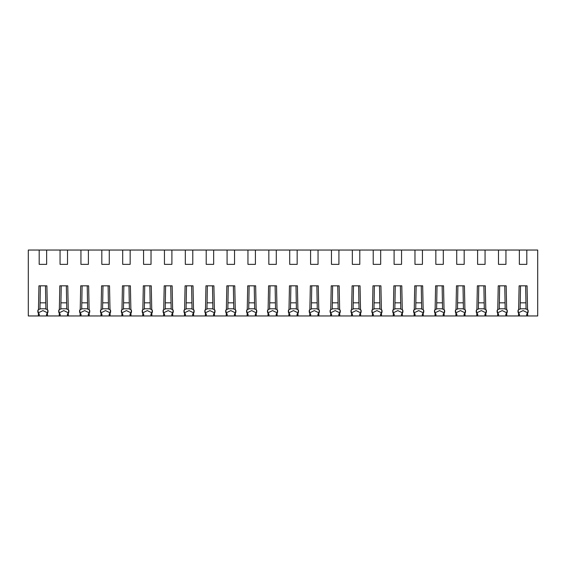 <?xml version="1.0" encoding="UTF-8"?>
<svg xmlns="http://www.w3.org/2000/svg" width="566" height="566" viewBox="0 0 566 566"><rect width="100%" height="100%" fill="white"/><g stroke="black" fill="none" stroke-linecap="round" stroke-linejoin="round"><path stroke-width="0.85" d="M47.494 315.955L47.431 313.069L46.553 314.066L46.553 315.955L59.211 315.955L59.274 313.069L60.152 314.066L60.152 315.955L59.211 315.955M68.366 315.955L68.309 313.069L67.432 314.066L67.432 315.955L80.089 315.955L80.146 313.069L81.03 314.066L81.03 315.955L80.089 315.955M89.244 315.955L89.187 313.069L88.303 314.066L88.303 315.955L100.967 315.955L101.024 313.069L101.908 314.066L101.908 315.955L100.967 315.955M110.122 315.955L110.066 313.069L109.181 314.066L109.181 315.955L121.846 315.955L121.902 313.069L122.787 314.066L122.787 315.955L121.846 315.955M131.001 315.955L130.944 313.069L130.06 314.066L130.06 315.955L142.724 315.955L142.781 313.069L143.658 314.066L143.658 315.955L142.724 315.955M151.879 315.955L151.822 313.069L150.938 314.066L150.938 315.955L163.595 315.955L163.659 313.069L164.536 314.066L164.536 315.955L163.595 315.955M172.757 315.955L172.694 313.069L171.816 314.066L171.816 315.955L184.474 315.955L184.53 313.069L185.415 314.066L185.415 315.955L184.474 315.955M193.629 315.955L193.572 313.069L192.695 314.066L192.695 315.955L205.352 315.955L205.408 313.069L206.293 314.066L206.293 315.955L205.352 315.955M214.507 315.955L214.45 313.069L213.566 314.066L213.566 315.955L226.23 315.955L226.287 313.069L227.171 314.066L227.171 315.955L226.23 315.955M235.385 315.955L235.329 313.069L234.444 314.066L234.444 315.955L247.109 315.955L247.165 313.069L248.042 314.066L248.042 315.955L247.109 315.955M256.264 315.955L256.207 313.069L255.323 314.066L255.323 315.955L267.987 315.955L268.043 313.069L268.921 314.066L268.921 315.955L267.987 315.955M277.142 315.955L277.078 313.069L276.201 314.066L276.201 315.955L288.858 315.955L288.922 313.069L289.799 314.066L289.799 315.955L288.858 315.955M298.013 315.955L297.957 313.069L297.079 314.066L297.079 315.955L309.736 315.955L309.793 313.069L310.677 314.066L310.677 315.955L309.736 315.955M318.891 315.955L318.835 313.069L317.958 314.066L317.958 315.955L330.615 315.955L330.671 313.069L331.556 314.066L331.556 315.955L330.615 315.955M339.77 315.955L339.713 313.069L338.829 314.066L338.829 315.955L351.493 315.955L351.55 313.069L352.434 314.066L352.434 315.955L351.493 315.955M360.648 315.955L360.592 313.069L359.707 314.066L359.707 315.955L372.371 315.955L372.428 313.069L373.305 314.066L373.305 315.955L372.371 315.955M381.526 315.955L381.47 313.069L380.585 314.066L380.585 315.955L393.243 315.955L393.306 313.069L394.184 314.066L394.184 315.955L393.243 315.955M402.405 315.955L402.341 313.069L401.464 314.066L401.464 315.955L414.121 315.955L414.178 313.069L415.062 314.066L415.062 315.955L414.121 315.955M423.276 315.955L423.219 313.069L422.342 314.066L422.342 315.955L434.999 315.955L435.056 313.069L435.94 314.066L435.94 315.955L434.999 315.955M444.154 315.955L444.098 313.069L443.213 314.066L443.213 315.955L455.878 315.955L455.934 313.069L456.819 314.066L456.819 315.955L455.878 315.955M465.033 315.955L464.976 313.069L464.092 314.066L464.092 315.955L476.756 315.955L476.813 313.069L477.697 314.066L477.697 315.955L476.756 315.955M485.911 315.955L485.854 313.069L484.97 314.066L484.97 315.955L497.634 315.955L497.691 313.069L498.568 314.066L498.568 315.955L497.634 315.955M506.789 315.955L506.726 313.069L505.848 314.066L505.848 315.955L518.506 315.955L518.569 313.069L519.447 314.066L519.447 315.955L518.506 315.955M39.188 250.045L46.645 250.045L46.645 264.357L39.188 264.357L39.188 250.045L28.3 250.045L28.3 315.955L38.339 315.955L38.396 313.069L39.273 314.066L39.273 315.955L38.339 315.955M505.94 250.045L505.94 264.357L498.483 264.357L498.483 250.045L537.7 250.045L537.7 315.955L519.447 315.955M40.356 285.83L39.945 309.1L38.467 309.531L38.941 285.83L46.886 285.83L47.36 309.531L45.881 309.1L45.471 285.83M38.467 309.531A1.79 1.79 0 0 0 37.844 310.883L37.844 311.781A1.79 1.79 0 0 0 38.396 313.069M38.141 309.892L38.092 312.687M47.431 313.069A1.79 1.79 0 0 0 47.983 311.781L47.983 310.883A1.79 1.79 0 0 0 47.36 309.531M47.686 309.892L47.742 312.687M61.234 285.83L60.824 309.1L59.345 309.531L59.819 285.83L67.764 285.83L68.238 309.531L66.753 309.1L66.349 285.83M59.345 309.531A1.79 1.79 0 0 0 58.723 310.883L58.723 311.781A1.79 1.79 0 0 0 59.274 313.069M59.02 309.892L58.963 312.687M68.309 313.069A1.79 1.79 0 0 0 68.861 311.781L68.861 310.883A1.79 1.79 0 0 0 68.238 309.531M68.557 309.892L68.613 312.687M82.112 285.83L81.702 309.1L80.216 309.531L80.697 285.83L88.636 285.83L89.117 309.531L87.631 309.1L87.228 285.83M80.216 309.531A1.79 1.79 0 0 0 79.601 310.883L79.601 311.781A1.79 1.79 0 0 0 80.146 313.069M79.898 309.892L79.841 312.687M89.187 313.069A1.79 1.79 0 0 0 89.739 311.781L89.739 310.883A1.79 1.79 0 0 0 89.117 309.531M89.435 309.892L89.492 312.687M102.984 285.83L102.58 309.1L101.095 309.531L101.576 285.83L109.514 285.83L109.995 309.531L108.509 309.1L108.106 285.83M101.095 309.531A1.79 1.79 0 0 0 100.472 310.883L100.472 311.781A1.79 1.79 0 0 0 101.024 313.069M100.776 309.892L100.72 312.687M110.066 313.069A1.79 1.79 0 0 0 110.618 311.781L110.618 310.883A1.79 1.79 0 0 0 109.995 309.531M110.313 309.892L110.37 312.687M123.862 285.83L123.459 309.1L121.973 309.531L122.454 285.83L130.392 285.83L130.873 309.531L129.388 309.1L128.984 285.83M121.973 309.531A1.79 1.79 0 0 0 121.35 310.883L121.35 311.781A1.79 1.79 0 0 0 121.902 313.069M121.655 309.892L121.598 312.687M130.944 313.069A1.79 1.79 0 0 0 131.489 311.781L131.489 310.883A1.79 1.79 0 0 0 130.873 309.531M131.192 309.892L131.248 312.687M144.74 285.83L144.337 309.1L142.851 309.531L143.325 285.83L151.271 285.83L151.745 309.531L150.266 309.1L149.856 285.83M142.851 309.531A1.79 1.79 0 0 0 142.229 310.883L142.229 311.781A1.79 1.79 0 0 0 142.781 313.069M142.533 309.892L142.476 312.687M151.822 313.069A1.79 1.79 0 0 0 152.367 311.781L152.367 310.883A1.79 1.79 0 0 0 151.745 309.531M152.07 309.892L152.127 312.687M165.619 285.83L165.208 309.1L163.73 309.531L164.204 285.83L172.149 285.83L172.623 309.531L171.144 309.1L170.734 285.83M163.73 309.531A1.79 1.79 0 0 0 163.107 310.883L163.107 311.781A1.79 1.79 0 0 0 163.659 313.069M163.404 309.892L163.348 312.687M172.694 313.069A1.79 1.79 0 0 0 173.246 311.781L173.246 310.883A1.79 1.79 0 0 0 172.623 309.531M172.948 309.892L173.005 312.687M186.497 285.83L186.087 309.1L184.608 309.531L185.082 285.83L193.027 285.83L193.501 309.531L192.015 309.1L191.612 285.83M184.608 309.531A1.79 1.79 0 0 0 183.985 310.883L183.985 311.781A1.79 1.79 0 0 0 184.53 313.069M184.283 309.892L184.226 312.687M193.572 313.069A1.79 1.79 0 0 0 194.124 311.781L194.124 310.883A1.79 1.79 0 0 0 193.501 309.531M193.82 309.892L193.876 312.687M207.368 285.83L206.965 309.1L205.479 309.531L205.96 285.83L213.898 285.83L214.38 309.531L212.894 309.1L212.491 285.83M205.479 309.531A1.79 1.79 0 0 0 204.864 310.883L204.864 311.781A1.79 1.79 0 0 0 205.408 313.069M205.161 309.892L205.104 312.687M214.45 313.069A1.79 1.79 0 0 0 215.002 311.781L215.002 310.883A1.79 1.79 0 0 0 214.38 309.531M214.698 309.892L214.755 312.687M228.247 285.83L227.843 309.1L226.358 309.531L226.839 285.83L234.777 285.83L235.258 309.531L233.772 309.1L233.369 285.83M226.358 309.531A1.79 1.79 0 0 0 225.735 310.883L225.735 311.781A1.79 1.79 0 0 0 226.287 313.069M226.039 309.892L225.983 312.687M235.329 313.069A1.79 1.79 0 0 0 235.88 311.781L235.88 310.883A1.79 1.79 0 0 0 235.258 309.531M235.576 309.892L235.633 312.687M249.125 285.83L248.722 309.1L247.236 309.531L247.717 285.83L255.655 285.83L256.136 309.531L254.65 309.1L254.24 285.83M247.236 309.531A1.79 1.79 0 0 0 246.613 310.883L246.613 311.781A1.79 1.79 0 0 0 247.165 313.069M246.918 309.892L246.861 312.687M256.207 313.069A1.79 1.79 0 0 0 256.752 311.781L256.752 310.883A1.79 1.79 0 0 0 256.136 309.531M256.455 309.892L256.511 312.687M270.003 285.83L269.6 309.1L268.114 309.531L268.588 285.83L276.533 285.83L277.007 309.531L275.529 309.1L275.118 285.83M268.114 309.531A1.79 1.79 0 0 0 267.492 310.883L267.492 311.781A1.79 1.79 0 0 0 268.043 313.069M267.789 309.892L267.739 312.687M277.078 313.069A1.79 1.79 0 0 0 277.63 311.781L277.63 310.883A1.79 1.79 0 0 0 277.007 309.531M277.333 309.892L277.39 312.687M290.882 285.83L290.471 309.1L288.993 309.531L289.467 285.83L297.412 285.83L297.886 309.531L296.4 309.1L295.997 285.83M288.993 309.531A1.79 1.79 0 0 0 288.37 310.883L288.37 311.781A1.79 1.79 0 0 0 288.922 313.069M288.667 309.892L288.61 312.687M297.957 313.069A1.79 1.79 0 0 0 298.508 311.781L298.508 310.883A1.79 1.79 0 0 0 297.886 309.531M298.211 309.892L298.261 312.687M311.76 285.83L311.35 309.1L309.864 309.531L310.345 285.83L318.283 285.83L318.764 309.531L317.278 309.1L316.875 285.83M309.864 309.531A1.79 1.79 0 0 0 309.248 310.883L309.248 311.781A1.79 1.79 0 0 0 309.793 313.069M309.545 309.892L309.489 312.687M318.835 313.069A1.79 1.79 0 0 0 319.387 311.781L319.387 310.883A1.79 1.79 0 0 0 318.764 309.531M319.082 309.892L319.139 312.687M332.631 285.83L332.228 309.1L330.742 309.531L331.223 285.83L339.161 285.83L339.642 309.531L338.157 309.1L337.753 285.83M330.742 309.531A1.79 1.79 0 0 0 330.12 310.883L330.12 311.781A1.79 1.79 0 0 0 330.671 313.069M330.424 309.892L330.367 312.687M339.713 313.069A1.79 1.79 0 0 0 340.265 311.781L340.265 310.883A1.79 1.79 0 0 0 339.642 309.531M339.961 309.892L340.017 312.687M353.509 285.83L353.106 309.1L351.62 309.531L352.102 285.83L360.04 285.83L360.521 309.531L359.035 309.1L358.632 285.83M351.62 309.531A1.79 1.79 0 0 0 350.998 310.883L350.998 311.781A1.79 1.79 0 0 0 351.55 313.069M351.302 309.892L351.245 312.687M360.592 313.069A1.79 1.79 0 0 0 361.136 311.781L361.136 310.883A1.79 1.79 0 0 0 360.521 309.531M360.839 309.892L360.896 312.687M374.388 285.83L373.985 309.1L372.499 309.531L372.973 285.83L380.918 285.83L381.392 309.531L379.913 309.1L379.503 285.83M372.499 309.531A1.79 1.79 0 0 0 371.876 310.883L371.876 311.781A1.79 1.79 0 0 0 372.428 313.069M372.18 309.892L372.124 312.687M381.47 313.069A1.79 1.79 0 0 0 382.015 311.781L382.015 310.883A1.79 1.79 0 0 0 381.392 309.531M381.717 309.892L381.774 312.687M395.266 285.83L394.856 309.1L393.377 309.531L393.851 285.83L401.796 285.83L402.27 309.531L400.792 309.1L400.381 285.83M393.377 309.531A1.79 1.79 0 0 0 392.754 310.883L392.754 311.781A1.79 1.79 0 0 0 393.306 313.069M393.052 309.892L392.995 312.687M402.341 313.069A1.79 1.79 0 0 0 402.893 311.781L402.893 310.883A1.79 1.79 0 0 0 402.27 309.531M402.596 309.892L402.652 312.687M416.144 285.83L415.734 309.1L414.255 309.531L414.729 285.83L422.675 285.83L423.149 309.531L421.663 309.1L421.26 285.83M414.255 309.531A1.79 1.79 0 0 0 413.633 310.883L413.633 311.781A1.79 1.79 0 0 0 414.178 313.069M413.93 309.892L413.873 312.687M423.219 313.069A1.79 1.79 0 0 0 423.771 311.781L423.771 310.883A1.79 1.79 0 0 0 423.149 309.531M423.467 309.892L423.524 312.687M437.016 285.83L436.612 309.1L435.127 309.531L435.608 285.83L443.546 285.83L444.027 309.531L442.541 309.1L442.138 285.83M435.127 309.531A1.79 1.79 0 0 0 434.511 310.883L434.511 311.781A1.79 1.79 0 0 0 435.056 313.069M434.808 309.892L434.752 312.687M444.098 313.069A1.79 1.79 0 0 0 444.65 311.781L444.65 310.883A1.79 1.79 0 0 0 444.027 309.531M444.345 309.892L444.402 312.687M457.894 285.83L457.491 309.1L456.005 309.531L456.486 285.83L464.424 285.83L464.905 309.531L463.42 309.1L463.016 285.83M456.005 309.531A1.79 1.79 0 0 0 455.382 310.883L455.382 311.781A1.79 1.79 0 0 0 455.934 313.069M455.687 309.892L455.63 312.687M464.976 313.069A1.79 1.79 0 0 0 465.528 311.781L465.528 310.883A1.79 1.79 0 0 0 464.905 309.531M465.224 309.892L465.28 312.687M478.772 285.83L478.369 309.1L476.883 309.531L477.364 285.83L485.303 285.83L485.784 309.531L484.298 309.1L483.888 285.83M476.883 309.531A1.79 1.79 0 0 0 476.261 310.883L476.261 311.781A1.79 1.79 0 0 0 476.813 313.069M476.565 309.892L476.508 312.687M485.854 313.069A1.79 1.79 0 0 0 486.399 311.781L486.399 310.883A1.79 1.79 0 0 0 485.784 309.531M486.102 309.892L486.159 312.687M499.651 285.83L499.247 309.1L497.762 309.531L498.236 285.83L506.181 285.83L506.655 309.531L505.176 309.1L504.766 285.83M497.762 309.531A1.79 1.79 0 0 0 497.139 310.883L497.139 311.781A1.79 1.79 0 0 0 497.691 313.069M497.443 309.892L497.387 312.687M506.726 313.069A1.79 1.79 0 0 0 507.278 311.781L507.278 310.883A1.79 1.79 0 0 0 506.655 309.531M506.98 309.892L507.037 312.687M520.529 285.83L520.119 309.1L518.64 309.531L519.114 285.83L527.059 285.83L527.533 309.531L526.055 309.1L525.644 285.83M518.64 309.531A1.79 1.79 0 0 0 518.017 310.883L518.017 311.781A1.79 1.79 0 0 0 518.569 313.069M518.315 309.892L518.258 312.687M527.661 315.955L527.604 313.069A1.79 1.79 0 0 0 528.156 311.781L528.156 310.883A1.79 1.79 0 0 0 527.533 309.531M527.859 309.892L527.908 312.687M47.615 312.871L42.917 310.614L38.219 312.871M46.553 315.955L39.273 315.955M59.09 312.871L63.788 310.614L68.486 312.871M67.432 315.955L60.152 315.955M67.517 264.357L60.06 264.357L60.06 250.045L67.517 250.045L67.517 264.357M89.364 312.871L84.667 310.614L79.969 312.871M88.303 315.955L81.03 315.955M88.395 264.357L80.938 264.357L80.938 250.045L88.395 250.045L88.395 264.357M110.243 312.871L105.545 310.614L100.847 312.871M109.181 315.955L101.908 315.955M109.273 264.357L101.816 264.357L101.816 250.045L109.273 250.045L109.273 264.357M131.121 312.871L126.423 310.614L121.725 312.871M130.06 315.955L122.787 315.955M130.152 264.357L122.695 264.357L122.695 250.045L130.152 250.045L130.152 264.357M151.999 312.871L147.302 310.614L142.604 312.871M150.938 315.955L143.658 315.955M151.03 264.357L143.573 264.357L143.573 250.045L151.03 250.045L151.03 264.357M172.878 312.871L168.18 310.614L163.475 312.871M171.816 315.955L164.536 315.955M171.901 264.357L164.451 264.357L164.451 250.045L171.901 250.045L171.901 264.357M193.749 312.871L189.051 310.614L184.353 312.871M192.695 315.955L185.415 315.955M192.78 264.357L185.323 264.357L185.323 250.045L192.78 250.045L192.78 264.357M214.627 312.871L209.929 310.614L205.232 312.871M213.566 315.955L206.293 315.955M213.658 264.357L206.201 264.357L206.201 250.045L213.658 250.045L213.658 264.357M235.506 312.871L230.808 310.614L226.11 312.871M234.444 315.955L227.171 315.955M234.536 264.357L227.079 264.357L227.079 250.045L234.536 250.045L234.536 264.357M256.384 312.871L251.686 310.614L246.988 312.871M255.323 315.955L248.042 315.955M255.415 264.357L247.958 264.357L247.958 250.045L255.415 250.045L255.415 264.357M277.262 312.871L272.564 310.614L267.867 312.871M276.201 315.955L268.921 315.955M276.293 264.357L268.836 264.357L268.836 250.045L276.293 250.045L276.293 264.357M298.133 312.871L293.436 310.614L288.738 312.871M297.079 315.955L289.799 315.955M297.164 264.357L289.707 264.357L289.707 250.045L297.164 250.045L297.164 264.357M319.012 312.871L314.314 310.614L309.616 312.871M317.958 315.955L310.677 315.955M318.042 264.357L310.585 264.357L310.585 250.045L318.042 250.045L318.042 264.357M339.89 312.871L335.192 310.614L330.494 312.871M338.829 315.955L331.556 315.955M338.921 264.357L331.464 264.357L331.464 250.045L338.921 250.045L338.921 264.357M360.768 312.871L356.071 310.614L351.373 312.871M359.707 315.955L352.434 315.955M359.799 264.357L352.342 264.357L352.342 250.045L359.799 250.045L359.799 264.357M381.647 312.871L376.949 310.614L372.251 312.871M380.585 315.955L373.305 315.955M380.677 264.357L373.22 264.357L373.22 250.045L380.677 250.045L380.677 264.357M402.525 312.871L397.827 310.614L393.122 312.871M401.464 315.955L394.184 315.955M401.549 264.357L394.099 264.357L394.099 250.045L401.549 250.045L401.549 264.357M423.396 312.871L418.698 310.614L414.001 312.871M422.342 315.955L415.062 315.955M422.427 264.357L414.97 264.357L414.97 250.045L422.427 250.045L422.427 264.357M444.275 312.871L439.577 310.614L434.879 312.871M443.213 315.955L435.94 315.955M443.305 264.357L435.848 264.357L435.848 250.045L443.305 250.045L443.305 264.357M465.153 312.871L460.455 310.614L455.757 312.871M464.092 315.955L456.819 315.955M464.184 264.357L456.727 264.357L456.727 250.045L464.184 250.045L464.184 264.357M486.031 312.871L481.333 310.614L476.636 312.871M484.97 315.955L477.697 315.955M485.062 264.357L477.605 264.357L477.605 250.045L485.062 250.045L485.062 264.357M506.91 312.871L502.212 310.614L497.514 312.871M505.848 315.955L498.568 315.955M527.604 313.069L526.727 314.066L526.727 315.955M527.781 312.871L523.083 310.614L518.385 312.871M485.062 250.045L498.483 250.045M464.184 250.045L477.605 250.045M443.305 250.045L456.727 250.045M422.427 250.045L435.848 250.045M401.549 250.045L414.97 250.045M380.677 250.045L394.099 250.045M359.799 250.045L373.22 250.045M338.921 250.045L352.342 250.045M318.042 250.045L331.464 250.045M297.164 250.045L310.585 250.045M276.293 250.045L289.707 250.045M255.415 250.045L268.836 250.045M234.536 250.045L247.958 250.045M213.658 250.045L227.079 250.045M192.78 250.045L206.201 250.045M171.901 250.045L185.323 250.045M151.03 250.045L164.451 250.045M130.152 250.045L143.573 250.045M109.273 250.045L122.695 250.045M88.395 250.045L101.816 250.045M67.517 250.045L80.938 250.045M46.645 250.045L60.06 250.045M526.812 250.045L526.812 264.357L519.355 264.357L519.355 250.045M45.874 308.795L39.953 308.795M45.768 302.831L40.059 302.831M66.753 308.795L60.831 308.795M66.647 302.831L60.937 302.831M87.631 308.795L81.709 308.795M87.525 302.831L81.815 302.831M108.502 308.795L102.588 308.795M108.403 302.831L102.687 302.831M129.381 308.795L123.466 308.795M129.274 302.831L123.565 302.831M150.259 308.795L144.337 308.795M150.153 302.831L144.443 302.831M171.137 308.795L165.215 308.795M171.031 302.831L165.322 302.831M192.015 308.795L186.094 308.795M191.909 302.831L186.2 302.831M212.887 308.795L206.972 308.795M212.788 302.831L207.078 302.831M233.765 308.795L227.85 308.795M233.666 302.831L227.949 302.831M254.643 308.795L248.722 308.795M254.537 302.831L248.828 302.831M275.522 308.795L269.6 308.795M275.416 302.831L269.706 302.831M296.4 308.795L290.478 308.795M296.294 302.831L290.584 302.831M317.278 308.795L311.357 308.795M317.172 302.831L311.463 302.831M338.15 308.795L332.235 308.795M338.051 302.831L332.334 302.831M359.028 308.795L353.113 308.795M358.922 302.831L353.212 302.831M379.906 308.795L373.985 308.795M379.8 302.831L374.091 302.831M400.785 308.795L394.863 308.795M400.678 302.831L394.969 302.831M421.663 308.795L415.741 308.795M421.557 302.831L415.847 302.831M442.534 308.795L436.619 308.795M442.435 302.831L436.726 302.831M463.413 308.795L457.498 308.795M463.313 302.831L457.597 302.831M484.291 308.795L478.369 308.795M484.185 302.831L478.475 302.831M505.169 308.795L499.247 308.795M505.063 302.831L499.353 302.831M526.047 308.795L520.126 308.795M525.941 302.831L520.232 302.831"/></g></svg>
